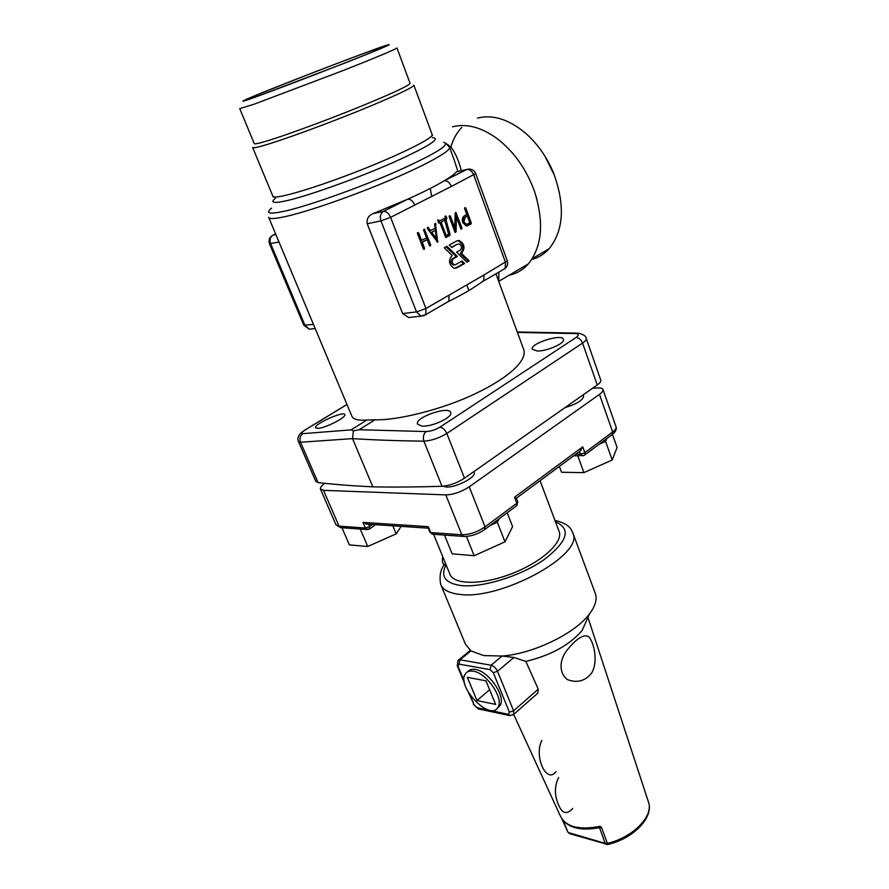 <?xml version="1.0" encoding="UTF-8"?>
<svg xmlns="http://www.w3.org/2000/svg" width="889" height="889" viewBox="0 0 889 889"><rect width="100%" height="100%" fill="white"/><g stroke="black" fill="none" stroke-linecap="round" stroke-linejoin="round"><path stroke-width="1.33" d="M592.719 388.16L597.63 387.926C600.775 387.804 602.575 388.349 603.009 389.571C603.309 390.849 602.131 392.438 599.464 394.372L469.236 486.828L485.038 526.877L516.865 503.207L514.553 497.195L582.74 446.845L579.995 451.134M428.298 526.666L430.721 532.589L461.824 534.767L445.8 494.884L323.485 490.35L339.042 526.166L365.379 528.01L362.979 522.41L428.298 526.666L428.331 528.177M474.137 472.403L474.215 472.604C476.537 477.06 456.09 487.694 446.367 487.016L442.966 486.239M583.551 396.105L583.606 396.25C582.84 400.306 576.628 404.106 564.971 407.64M324.818 483.327C321.507 485.705 320.051 487.605 320.418 489.028L323.485 490.35M445.8 494.884C453.479 494.617 461.291 491.939 469.236 486.828M367.379 524.132L362.979 522.41M580.995 450.401L516.331 498.251L514.553 497.195M558.97 531.1L559.225 531.789C563.182 542.546 541.401 562.315 511.631 573.716C481.894 585.273 453.29 584.951 449.845 573.994L433.576 534.289M563.337 820.869L567.882 832.082L562.048 819.169M569.938 833.76L568.693 832.66L605.209 843.372L599.497 827.648C579.861 831.337 566.915 827.681 560.67 816.669C566.482 827.103 579.595 830.315 600.008 826.303L601.575 827.57L607.776 844.461M642.925 785.154L642.491 783.831M595.108 592.896L595.452 593.808C597.264 599.508 595.274 606.209 589.496 613.888L582.184 630.379C569.76 644.958 550.98 655.304 525.844 661.416L538.245 689.119L537.689 693.242L536.4 694.376M556.003 771.608C546.635 784.509 533.611 756.45 541.834 740.47M589.174 637.157C583.795 632.568 573.972 640.78 565.193 652.693C559.148 662.427 559.592 673.718 567.471 679.618C577.039 683.23 585.029 681.13 591.452 673.306C598.03 663.005 594.674 644.147 589.174 637.157M572.738 808.401C567.204 814.613 562.648 813.824 559.07 806.034C554.347 795.833 554.214 786.298 558.659 777.453M441.011 585.095L465.358 644.014L470.892 650.87L483.66 655.571L502.029 656.038L513.886 657.471L525.844 661.416M589.496 613.888C575.25 633.424 533.278 653.815 502.029 656.038L491.072 665.228C493.784 665.994 495.94 668.028 497.518 671.306L513.609 710.822L538.245 689.119M497.607 707.866L499.94 705.677C506.452 697.109 488.839 671.073 475.404 669.461C471.948 668.884 469.392 669.639 467.736 671.751M473.315 671.206C469.614 670.584 466.958 671.484 465.347 673.906C456.113 686.386 490.095 721.668 497.873 707.466C504.385 698.91 486.739 672.84 473.315 671.206M476.993 700.543L495.662 704.399L485.961 680.841L467.314 677.329L476.993 700.543L489.639 689.753M599.497 827.648L598.942 827.77M443.066 557.47L442.411 558.014L442.5 562.015L443.989 565.66M599.986 826.237L599.742 827.526L601.575 827.57M417.43 232.885L420.497 240.786L426.576 237.941L423.697 230.362L424.375 229.118L430.665 244.819L430.376 245.986L429.454 245.475L427.209 239.608L421.13 242.453L423.464 249.153M423.62 229.595L429.609 245.797M421.13 242.453L422.264 242.253L424.531 248.175L424.231 249.342L423.297 248.831L417.508 233.685L417.808 232.485L418.73 232.996L421.63 240.575M427.209 239.608L422.264 242.253M435.354 230.318L436.332 238.652L431.754 232.229L435.354 230.318L431.754 232.229M436.332 238.652L435.199 238.852L430.62 232.44M427.253 227.74L429.543 230.94L435.121 228.373L434.632 224.306L435.377 223.35L437.699 242.253L427.476 228.729L427.976 227.24L430.676 230.729M434.643 223.872L436.877 241.864M457.391 240.663L458.068 240.708C463.591 244.142 464.336 248.42 460.291 253.521L468.047 261.077L469.192 260.888L466.903 262.177L456.602 252.12L460.235 250.12C462.18 247.664 461.824 245.608 459.168 243.953L456.868 244.342L451.612 247.22M468.047 261.077L466.603 261.888M460.291 253.521L461.435 253.332L469.192 260.888M456.868 244.342L451.901 247.498L449.312 245.008L456.802 240.919L459.213 240.508C464.736 243.953 465.469 248.22 461.435 253.332M465.047 217.416L467.392 216.16L469.814 222.739L467.481 224.006L466.281 224.228L463.914 221.972L465.047 217.416L463.902 217.638L467.392 216.16M466.314 224.228L465.136 224.439L462.769 222.194L463.902 217.638M464.569 208.104L470.125 223.15L469.848 224.272L466.625 225.995M470.992 224.061L466.281 225.973L462.747 222.594C461.847 219.483 462.413 217.205 464.447 215.771L466.792 214.527L464.658 208.748L464.936 207.615L465.825 208.126L471.27 222.928L470.992 224.061L469.848 224.272M449.167 216.183L453.679 228.206L454.824 227.984L455.135 213.293L455.801 212.382L461.913 227.973L461.635 229.118L460.746 228.606L456.401 216.916L455.257 217.138L454.924 232.04M455.146 213.082L460.858 228.862M454.946 231.807L456.09 231.596L455.412 232.507L454.824 231.796L449.256 216.872L449.545 215.727L450.445 216.249L454.824 227.984M456.401 216.916L456.09 231.596M444.711 220.261L448.612 234.163L446.156 235.496L441.133 222.15L444.711 220.261L441.133 222.15M446.156 235.496L445.011 235.696L439.999 222.372M444.956 216.405L445.722 218.361L444.767 219.85L448.967 234.674L448.645 235.718L445.522 237.407M437.71 220.194L438.177 221.339L439.31 221.117L445.345 217.938L445.333 215.96L446.245 216.472L446.856 218.127L445.911 219.627L450.112 234.463L449.778 235.518L445.789 237.541L439.933 222.783L438.41 222.594L438.077 219.772L439.31 221.117M439.933 222.783L438.688 223.061M444.767 219.85L445.911 219.627M454.957 268.356L463.469 263.655L461.224 261.466M463.469 263.655L464.614 263.477L462.069 260.999L455.59 264.622L453.234 265.011C450.612 263.344 450.279 261.299 452.223 258.866L456.246 256.632L446.1 246.764M456.246 256.632L457.391 256.443L446.956 246.297L444.233 247.775L452.157 255.432C448.078 260.521 448.789 264.8 454.268 268.289L456.835 267.856L464.614 263.477M453.234 265.011L454.379 264.833C451.745 263.166 451.412 261.11 453.357 258.677L457.391 256.443M447.556 144.396L450.979 147.096C455.479 153.075 458.902 160.965 461.269 170.766M449.523 147.163L450.979 147.096M457.957 171.544L454.123 159.731M498.862 272.112L498.718 281.291M469.492 290.147L468.759 290.114M496.473 275.246L496.729 275.957M423.853 315.695L420.908 316.117L425.798 314.617L425.953 308.494L416.508 311.906L380.959 220.905C379.647 216.56 380.47 213.382 383.448 211.382C386.315 211.226 388.704 213.204 390.604 217.349L425.953 308.494L484.072 274.912L483.727 280.924L481.871 281.946C473.626 288.08 462.169 294.759 447.534 301.971M373.236 213.582L383.448 211.382L407.673 199.203C423.175 192.235 435.399 186.079 444.333 180.756C447.234 180.534 449.578 182.423 451.356 186.423L390.604 217.349L380.959 220.905L367.201 223.75C366.479 218.894 368.491 215.505 373.236 213.582L407.673 199.203C410.551 199.014 412.918 200.958 414.774 205.048M449.067 295.148L448.834 301.215L447.111 302.216M413.129 317.029L408.729 317.54L402.628 313.584L367.201 223.75M484.072 274.912L507.308 260.866L475.693 173.633C474.426 170.632 472.17 169.11 468.925 169.088L466.792 169.466L444.333 180.756C450.445 177.089 454.457 174.144 456.379 171.91L456.924 171.788M426.131 431.554C423.531 433.899 422.786 437.11 423.886 441.177C398.005 440.844 374.225 439.988 352.544 438.633L353.366 430.909L359.189 429.72L426.131 431.554C430.809 431.321 435.421 429.843 439.944 427.142L576.05 337.498C579.106 335.231 578.939 333.92 575.561 333.575L517.42 332.408M575.561 333.575L578.606 333.175C583.629 334.52 586.173 336.286 586.229 338.487C586.518 339.709 585.295 341.254 582.573 343.098L446.811 433.465C439.266 438.066 431.632 440.633 423.886 441.177L442.022 486.294C416.897 487.061 393.827 487.25 372.824 486.85C352.7 485.894 334.442 484.472 318.084 482.594L315.784 481.36L298.448 441.544M586.195 338.365L600.82 380.248C601.108 381.481 599.919 383.059 597.252 384.97L464.491 478.193C457.113 482.949 449.623 485.65 442.022 486.294M372.824 486.85L352.544 438.633L300.538 442.244C299.226 438.621 300.015 435.754 302.905 433.643L351.111 429.876L353.366 430.909M318.084 482.594L300.538 442.244L298.404 441.433C297.159 438.71 298.126 435.766 301.304 432.587L305.227 429.909C301.504 432.298 300.738 433.543 302.905 433.643M431.521 195.458L430.265 188.457M318.406 428.387C326.241 427.609 346.399 417.363 344.81 414.652C344.499 410.496 313.728 424.031 315.506 427.809L318.406 428.387M537.389 351.033C546.957 351.244 565.448 343.232 563.404 339.398C562.415 333.242 529.733 343.532 532.267 349.233L537.389 351.033M421.953 426.131C431.843 426.998 453.112 417.297 450.667 412.54C449.412 405.517 414.541 417.363 417.497 424.109L421.953 426.131M359.189 429.72L375.014 419.786C397.361 420.553 443.178 409.351 476.182 393.282C507.197 378.436 526.555 361.59 523.988 350.31L523.688 349.488M268.778 217.594L351.833 416.119C353.222 419.408 358.245 420.708 366.901 420.008L351.111 429.876M375.014 419.786L366.901 420.008M461.769 127.438C456.768 132.65 453.134 139.206 450.867 147.107M531.766 259.421C538.467 257.688 544.257 254.132 549.124 248.753C563.859 230.229 565.282 204.837 553.403 172.588C546.613 156.575 537.189 143.318 525.132 132.817C508.541 119.204 492.65 114.292 477.471 118.081M536.912 199.08L534.356 190.946C526.232 168.954 513.831 151.508 497.151 138.606C481.316 127.183 466.436 123.249 452.523 126.805M509.03 275.279C516.553 273.701 522.988 269.912 528.322 263.933C542.234 246.564 544.246 222.239 534.356 190.946M554.625 175.655L544.801 155.931M369.846 51.24C329.819 65.686 236.763 102.335 246.497 99.901C250.865 99.735 379.714 50.017 385.748 46.172L369.846 51.24M256.31 96.79L346.432 62.463C379.292 49.417 393.249 43.505 388.304 44.728C375.636 48.139 258.743 93.245 244.453 100.235C240.141 102.302 244.097 101.146 256.31 96.79M239.752 108.647L254.198 104.18L342.787 70.675C376.903 57.163 394.96 49.595 396.961 47.984L410.051 83.299M239.774 108.702L254.221 143.562C254.31 144.429 259.244 143.351 269.034 140.329C288.114 134.417 325.374 120.704 357.122 107.869C390.793 94.101 408.451 85.955 410.096 83.422M252.643 147.474C252.743 148.396 257.843 147.318 267.922 144.251C287.658 138.206 326.252 124.049 359.145 110.714C393.994 96.434 412.252 87.944 413.907 85.244L432.098 134.45M484.205 280.146L481.871 281.946L483.794 280.835M499.174 518.743L497.34 522.232L490.195 525.432M507.219 512.753L512.586 526.632L504.996 541.823L497.34 522.232M504.996 541.823L474.17 555.714L466.447 536.456M474.17 555.714L452.112 553.803L444.5 535.067M606.787 438.555L605.598 441.411L599.042 444.322M612.465 434.354L617.088 447.511L612.177 460.002L605.598 441.411M612.177 460.002L583.895 472.637L577.817 455.857M583.895 472.637L561.537 472.259L559.37 466.403M401.139 526.377L396.194 533.856L392.827 525.821M396.194 533.856L367.735 546.491L360.256 529.055M367.735 546.491L349.377 544.89L341.943 527.755M582.74 446.845L584.84 452.668L612.665 431.976L599.464 394.372M368.602 524.221L369.602 526.566L372.613 524.488M575.905 454.157L580.45 454.168L579.495 451.512M320.484 489.172L335.92 524.654L341.576 527.722M428.187 527.999L429.898 532.178L432.298 534.2L463.413 536.411L461.824 534.767C469.514 534.722 477.249 532.089 485.038 526.877L484.461 529.711M582.951 455.857L580.45 454.168L584.84 452.668L584.729 454.99L612.521 434.277L612.665 431.976C615.277 429.987 616.41 428.32 616.077 426.942L616.021 426.798M368.068 529.577L365.379 528.01L369.602 526.566L369.224 529.188M429.92 532.222L433.332 534.267M516.22 506.041L517.72 501.874L516.853 505.574L485.072 529.255C478.026 534.2 470.814 536.589 463.413 536.411L464.447 536.489M573.638 455.846L584.051 455.479M603.009 389.571L616.077 426.942C616.788 429.365 615.599 431.81 612.521 434.277L611.865 434.765M606.487 844.494L605.209 843.372L606.976 843.45C632.201 837.971 653.504 816.535 648.648 802.611L648.281 801.489M446.111 564.893C440.188 576.216 445.022 583.084 460.602 585.495C481.638 588.062 519.887 576.428 543.601 560.026C567.649 541.59 571.616 528.877 555.514 521.887M554.947 520.376C569.505 524.154 570.76 528.488 572.916 533.156C584.562 554.758 499.374 601.186 458.546 594.23C448.612 592.919 442.644 589.574 440.644 584.195C439.11 575.216 440.733 568.293 445.511 563.437M513.886 657.471L497.518 671.306L493.284 672.695L490.061 669.65L458.98 664.094L458.046 666.317L464.18 680.996M470.892 650.87L459.991 659.782L491.072 665.228L490.061 669.65M470.003 694.92L474.104 704.755L477.193 707.711L508.341 714.323L509.419 712.178L493.284 672.695M509.419 712.178L513.609 710.822L513.775 714.367L513.02 715.023M458.046 666.317L457.279 665.817L457.935 660.494L459.991 659.782L458.98 664.094M478.904 709.033L477.193 707.711M508.341 714.323L510.119 715.678M468.37 692.342L474.104 704.755M429.531 245.031L430.665 244.819M423.786 229.929L424.92 229.718M417.597 233.207L418.73 232.996M423.397 248.364L424.531 248.175M427.287 227.795L428.42 227.573M436.866 241.43L437.999 241.219M434.843 224.461L435.977 224.239M434.765 224.139L435.899 223.917M466.936 225.85L468.081 225.628M470.125 223.15L471.27 222.928M464.68 208.359L465.825 208.126M460.769 228.184L461.913 227.973M455.257 213.338L456.401 213.104M449.312 216.472L450.445 216.249M445.722 218.361L446.856 218.127M445.433 219.505L446.567 219.272M445.1 216.705L446.245 216.472M437.866 220.516L438.999 220.283M448.645 235.718L449.778 235.518M448.967 234.674L450.112 234.463M452.223 258.866L453.357 258.677M455.69 268.034L456.835 267.856M252.698 147.618L272.845 196.158C272.867 200.203 309.983 189.735 353.833 172.788C397.683 155.897 433.51 138.217 432.176 134.672L432.621 135.606M432.321 137.673C441.811 138.139 428.554 146.507 392.56 162.776C358.034 177.956 311.739 194.613 289.047 200.136C273.934 203.703 269.434 203.048 275.546 198.169M475.693 173.633L451.356 186.423M483.727 280.924L505.108 268.478L505.53 262.511L473.759 175.022C472.026 171.066 469.703 169.21 466.792 169.466L456.379 171.91M503.363 269.5L505.108 268.478C507.463 266.389 508.197 263.855 507.308 260.866L507.297 260.833M448.834 301.215L424.086 315.606M408.729 317.54L420.908 316.117L416.508 311.906L402.628 313.584M313.461 324.407L303.782 325.23L269.489 243.764C268.389 240.463 269.223 237.796 271.967 235.752L273.034 235.141C270.167 236.974 269.378 239.841 270.645 243.742L305.016 325.43L309.272 329.208L311.928 328.897M275.601 233.896L273.034 235.141L275.857 234.529M269.478 243.742L278.99 242.019M576.05 337.498C578.928 337.787 581.106 339.654 582.573 343.098L597.252 384.97M439.944 427.142C442.811 427.642 445.1 429.754 446.811 433.465L464.491 478.193M346.977 404.517L305.227 429.909M449.534 147.196L449.623 147.441C450.59 151.219 426.542 164.665 389.626 180.323C352.789 195.969 309.05 211.171 286.491 216.327C275.079 218.905 269.123 219.227 268.645 217.272M271.567 208.126C264.8 213.649 269.645 214.56 286.091 210.849C310.128 205.248 358.823 187.923 396.272 171.521C435.421 153.897 451.245 144.185 443.767 142.362M375.725 524.688L369.713 528.855L366.924 529.533L340.576 527.655L335.986 524.799M516.309 498.207L517.731 501.907M365.935 524.043L428.254 528.177M559.225 531.789L540.067 480.693M562.004 819.102L567.882 832.082L569.549 833.638L607.643 844.483C632.423 839.06 653.715 818.047 648.648 802.611L587.94 617.388M560.67 816.669L513.698 714.489M572.916 533.156L595.452 593.808M499.94 705.677L497.873 707.466M537.689 693.242L513.775 714.367L509.453 715.545L478.293 708.911L473.348 704.244M470.27 650.415L458.702 659.871M457.29 665.861L464.614 683.352M473.837 471.637L474.215 472.604M583.128 394.894L583.606 396.25M458.068 240.708L459.213 240.508M465.136 224.439L466.281 224.228M273.023 196.48L273.323 197.069M446.022 143.396L449.623 147.441L454.146 159.787M498.685 281.28L497.851 279.002M303.782 325.23L309.272 329.208L315.184 328.508M576.694 333.108L517.265 331.986M346.954 404.462L305.094 429.932M549.124 248.753L532.278 258.61M523.988 350.31L495.94 273.812M468.903 290.503L467.125 285.758M528.322 263.933L498.707 281.346"/></g></svg>
